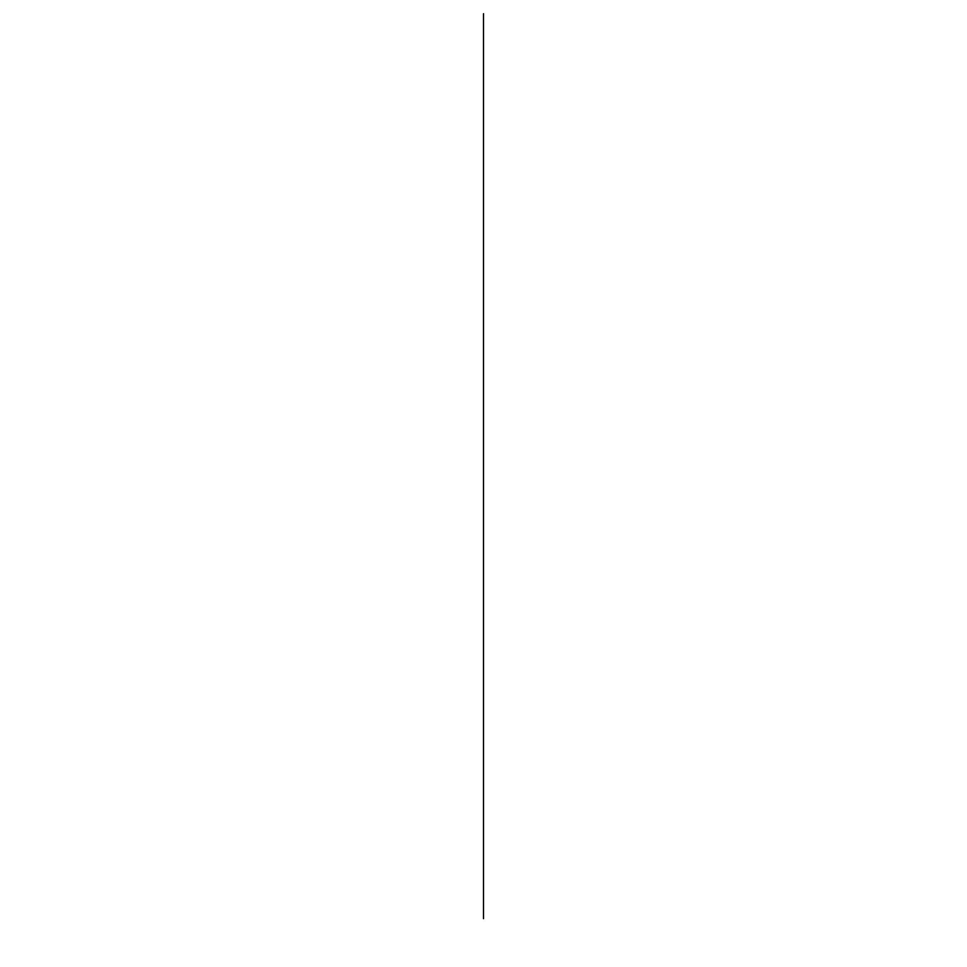 <?xml version="1.0" encoding="UTF-8"?>
<svg xmlns="http://www.w3.org/2000/svg" width="967" height="967" viewBox="0 0 967 967"><rect width="100%" height="100%" fill="white"/><g stroke="black" fill="none" stroke-linecap="round" stroke-linejoin="round"><path stroke-width="1.45" d="M483.5 918.65L483.5 13.707L483.5 918.65"/></g></svg>
